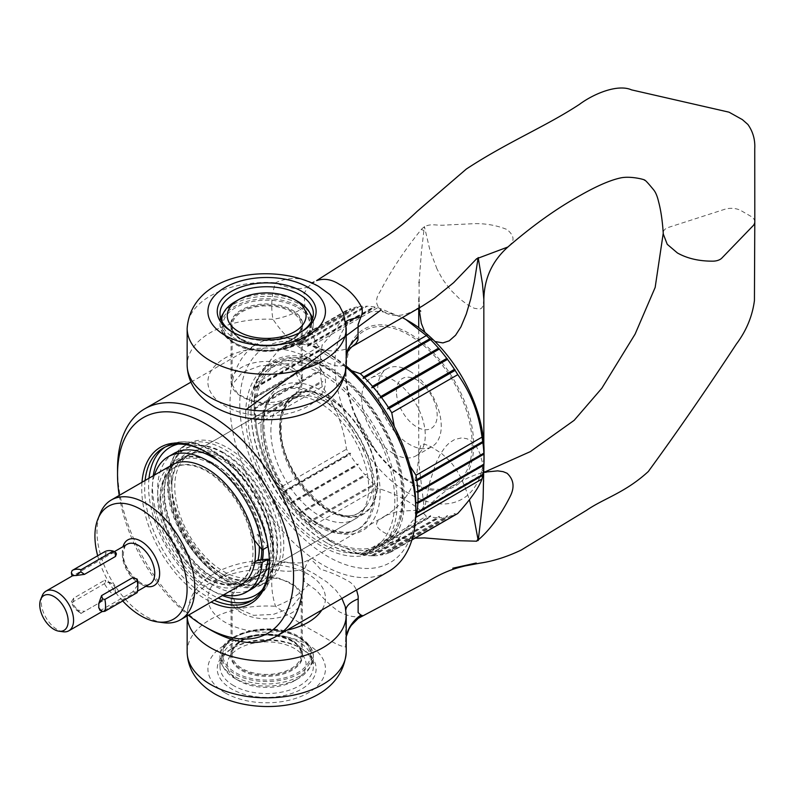 <?xml version="1.0" encoding="UTF-8"?>
<svg xmlns="http://www.w3.org/2000/svg" width="795" height="795" viewBox="0 0 795 795"><rect width="100%" height="100%" fill="white"/><g stroke="black" fill="none" stroke-linecap="round" stroke-linejoin="round"><path stroke-width="0.6" stroke-dasharray="3.98 2.98" d="M341.92 598.426L336.126 590.456L327.013 582.099L314.323 573.771L299.089 565.732L290.115 562.83L282.841 562.403L277.465 564.43L272.983 569.439C270.707 581.771 271.562 594.054 275.537 606.287C290.612 617.476 304.982 626.669 318.646 633.863C332.747 642.698 341.771 647.011 345.716 646.812L345.835 610.481A41.499 15.771 -1.1 0 0 345.964 611.574A79.53 45.921 180 0 1 346.213 615.211M241.491 612.816A35.616 20.561 180 0 1 231.067 598.277A35.616 20.561 180 0 1 253.048 579.277A35.616 20.561 180 0 1 291.864 583.739A35.616 20.561 180 0 1 302.299 598.277A35.616 20.561 180 0 1 280.307 617.268A35.616 20.561 180 0 1 241.491 612.816M291.864 640.204A35.616 20.561 0 0 0 253.048 635.742A35.616 20.561 0 0 0 231.067 654.742A35.616 20.561 0 0 0 241.491 669.281A35.616 20.561 0 0 0 280.307 673.743A35.616 20.561 0 0 0 302.299 654.742A35.616 20.561 0 0 0 291.864 640.204M318.646 286.419C304.972 277.336 290.602 276.113 275.537 282.732C271.562 294.557 270.707 306.741 272.983 319.292C284.183 335.967 297.28 347.872 312.296 355.017C325.334 362.053 343.281 372.11 345.964 361.427L345.716 323.257L343.629 314.095M291.864 367.469A35.616 20.561 180 0 1 302.299 382.007A35.616 20.561 180 0 1 280.307 401.008A35.616 20.561 180 0 1 241.491 396.546A35.616 20.561 180 0 1 231.067 382.007A35.616 20.561 180 0 1 253.048 363.007A35.616 20.561 180 0 1 291.864 367.469M241.491 340.081A35.616 20.561 0 0 0 280.307 344.543A35.616 20.561 0 0 0 302.299 325.543A35.616 20.561 0 0 0 291.864 311.004A35.616 20.561 0 0 0 253.048 306.542A35.616 20.561 0 0 0 231.067 325.543A35.616 20.561 0 0 0 241.491 340.081M233.67 685.658A46.676 26.951 180 0 1 219.996 666.598A46.676 26.951 180 0 1 233.67 647.547A46.676 26.951 180 0 1 299.685 647.547L301.643 648.67A49.449 28.55 180 0 1 301.643 689.046A49.449 28.55 180 0 1 231.713 689.046A49.449 28.55 180 0 1 231.713 648.67A49.449 28.55 180 0 1 301.643 648.67L299.685 647.547A46.676 26.951 180 0 1 313.359 666.598A46.676 26.951 180 0 1 284.54 691.501A46.676 26.951 180 0 1 233.67 685.658M300.639 332.181A46.676 26.951 180 0 1 299.685 332.737A46.676 26.951 180 0 1 233.67 332.737L233.67 332.737A46.676 26.951 180 0 1 232.726 332.181M231.713 331.614L233.67 332.737L231.713 331.614M418.766 308.887L416.739 308.639L421.658 306.472L413.281 310.915C402.588 316.47 392.849 316.917 384.045 312.276C375.657 306.91 374.326 300.063 380.05 291.725C390.673 271.125 404.426 250.365 421.31 229.457C428.416 221.875 436.395 226.138 445.16 225.064L474.695 223.643C486.182 223.475 496.964 225.442 507.031 229.526C513.63 235.072 514.782 240.001 510.499 244.323L507.896 247.007M436.992 268.929L429.936 250.246L424.391 226.495L421.439 251.538L419.104 282.106M483.837 299.407L483.072 305.817L481.651 308.162L479.882 309.086L474.297 308.291L467.54 304.743L459.142 298.413L450.338 289.658L442.567 279.234L437.171 269.326M754.803 221.894L754.803 221.795A13.833 7.99 0 0 0 750.748 216.25L741.079 210.665A13.833 7.99 0 0 0 724.563 209.343L668.605 227.36A10.375 5.992 0 0 0 663.288 232.388A10.375 5.992 0 0 0 663.288 232.418L663.298 234.068M351.947 346.719L350.506 347.465C340.717 351.45 330.68 351.966 320.405 349.015C315.347 343.142 311.978 334.884 310.288 324.241L304.882 306.482L304.058 293.365L308.4 286.717L313.995 281.957M483.837 471.534L481.83 469.825C482.207 468.285 482.873 472.151 483.837 481.452L482.277 462.064L479.882 453.398L476.245 446.293L472.578 442.09L467.172 438.79L461.816 437.836L454.601 439.516L449.394 442.835L445.339 446.86L440.351 454.054L436.405 462.064L429.936 481.452L424.391 509.575L418.995 464.598L418.876 452.504L420.694 445.518L422.215 444.306L424.49 444.087L431.178 446.81L441.732 453.587L450.258 461.488L455.575 468.374L460.424 476.712L465.085 487.246L469.388 499.747M413.281 538.463C402.588 539.507 392.849 537.519 384.045 532.491C375.657 527.542 374.326 523.14 380.05 519.274L387.284 514.892L395.771 512.069L402.707 511.016L424.351 509.953L438.075 496.825L450.139 487.514L467.887 477.894L476.712 474.377L484.97 472.101M419.074 282.632L419.154 309.245M424.928 332.38L429.668 338.143L434.994 341.522M361.884 616.065L361.188 616.284C355.524 617.745 348.27 616.274 339.435 611.882C331.704 606.694 324.092 599.579 316.609 590.546L304.058 581.344L304.882 568.216C307.188 562.582 308.987 559.591 310.288 559.243C311.978 559.958 315.347 563.287 320.405 569.24C330.66 572.132 340.697 576.544 350.506 582.467L353.874 585.587L356.577 589.969M304.882 568.216A41.499 23.949 15.9 0 1 272.983 569.439A79.53 45.921 180 0 0 187.153 615.211L187.153 615.916A79.53 45.921 180 0 1 187.153 615.211C188.534 591.659 202.685 579.754 217.701 571.625C239.742 560.902 263.88 557.971 290.115 562.83L300.083 562.92C301.981 562.9 305.29 561.697 310.01 559.312L310.288 559.243M304.882 306.482A41.499 22.747 164.5 0 1 272.983 319.292A79.53 45.921 180 0 0 187.153 365.064M346.213 365.064A79.53 45.921 180 0 0 345.964 361.427A41.499 30.926 -178.5 0 1 345.845 358.436A41.499 30.926 -178.5 0 1 345.845 358.426A41.499 30.926 -178.5 0 1 346.213 354.908M346.213 328.365A79.53 45.921 180 0 0 345.716 323.257A41.499 6.271 177.1 0 1 345.507 322.691L345.507 322.691A41.499 6.271 177.1 0 1 345.706 322.015M308.4 286.717A41.499 23.095 -147.5 0 1 275.537 282.732A79.53 45.921 180 0 0 187.153 328.365M345.855 609.874A41.499 15.771 -1.1 0 0 345.835 610.481L345.686 639.766A41.499 36.53 6.1 0 0 345.686 639.776A41.499 36.53 6.1 0 0 345.716 646.812A79.53 45.921 180 0 1 346.213 651.92M187.153 651.92A79.53 45.921 180 0 1 275.537 606.287A41.499 19.706 -30.5 0 0 308.4 584.812M346.213 636.477A41.499 36.53 6.1 0 0 345.686 639.766L346.213 636.596M242.227 579.535L260.054 575.252L279.88 578.432L295.382 586.163L301.255 595.554L291.129 607.768L273.311 614.426L253.476 615.33L237.983 608.413L232.1 595.554L242.227 579.535M346.153 367.21A131.394 75.863 -120 0 0 322.919 350.386A131.394 75.863 -120 0 0 257.222 343.877A131.394 75.863 -120 0 0 230.003 404.029A131.394 75.863 -120 0 0 287.363 536.267A131.394 75.863 -120 0 0 388.616 571.466M117.531 468.971A131.394 75.863 -120 0 0 210.446 629.898M145.088 480.488A88.175 50.91 -120 0 0 144.67 488.587A88.175 50.91 -120 0 0 214.252 600.265M269.366 561.419A88.175 50.91 -120 0 0 269.366 560.584L269.366 562.274M141.987 482.277A90.252 52.102 -120 0 0 141.739 488.587A90.252 52.102 -120 0 0 211.142 602.063M263.254 549.713A69.851 40.326 -120 0 0 263.254 549.146A69.851 40.326 -120 0 0 213.865 463.604A69.851 40.326 -120 0 0 178.945 460.146A69.851 40.326 -120 0 0 164.476 492.115A69.851 40.326 -120 0 0 194.964 562.413A69.851 40.326 -120 0 0 248.795 581.125A69.851 40.326 -120 0 0 262.32 559.66M263.254 549.146L263.254 550.279M263.254 549.415A71.232 41.121 -120 0 0 212.891 463.038A71.232 41.121 -120 0 0 162.518 492.115A71.232 41.121 -120 0 0 208.638 576.703A71.232 41.121 -120 0 0 262.539 559.64M171.809 487.882A69.851 40.326 -120 0 0 221.199 573.433A69.851 40.326 -120 0 0 256.129 576.892A69.851 40.326 -120 0 0 270.588 544.913A69.851 40.326 -120 0 0 240.1 474.625A69.851 40.326 -120 0 0 186.278 455.913A69.851 40.326 -120 0 0 171.809 487.882L171.809 486.192A71.928 41.529 -120 0 0 222.67 574.278A71.928 41.529 -120 0 0 273.53 544.913A71.928 41.529 -120 0 0 222.67 456.827A71.928 41.529 -120 0 0 171.809 486.192M171.323 480.26A79.53 45.921 -120 0 0 227.559 577.667A79.53 45.921 -120 0 0 247.623 584.971A79.53 45.921 -120 0 0 267.329 581.602A79.53 45.921 -120 0 0 283.795 545.191A79.53 45.921 -120 0 0 227.559 447.794A79.53 45.921 -120 0 0 187.799 443.849A79.53 45.921 -120 0 0 175.029 459.222A79.53 45.921 -120 0 0 171.323 480.26M251.031 411.651A107.196 61.891 -120 0 0 326.825 542.935A107.196 61.891 -120 0 0 380.427 548.252A107.196 61.891 -120 0 0 402.628 499.18A107.196 61.891 -120 0 0 355.832 391.299A107.196 61.891 -120 0 0 273.232 362.58A107.196 61.891 -120 0 0 251.031 411.651L251.031 410.528A108.577 62.686 -120 0 0 327.808 543.502A108.577 62.686 -120 0 0 404.585 499.18A108.577 62.686 -120 0 0 327.808 366.197A108.577 62.686 -120 0 0 251.031 410.528M245.655 414.761A107.196 61.891 -120 0 0 292.441 522.633A107.196 61.891 -120 0 0 375.041 551.352A107.196 61.891 -120 0 0 397.242 502.281A107.196 61.891 -120 0 0 350.456 394.409A107.196 61.891 -120 0 0 267.855 365.69A107.196 61.891 -120 0 0 245.655 414.761M346.203 366.078A124.487 71.868 -120 0 0 327.808 353.209A124.487 71.868 -120 0 0 239.782 404.029A124.487 71.868 -120 0 0 327.808 556.49A124.487 71.868 -120 0 0 415.825 505.67M119.22 495.424A124.487 71.868 -120 0 0 188.375 615.201M294.557 680.719L298.463 678.453A44.947 25.957 180 0 1 234.893 678.453A44.947 25.957 180 0 1 221.726 660.108A44.947 25.957 180 0 1 234.893 641.754A44.947 25.957 180 0 1 283.885 636.129A44.947 25.957 180 0 1 311.63 660.108A44.947 25.957 180 0 1 298.463 678.453L294.557 680.719A39.422 22.757 180 0 1 238.808 680.719A39.422 22.757 180 0 1 238.808 648.531A39.422 22.757 180 0 1 294.557 648.531A39.422 22.757 180 0 1 294.557 680.719M234.893 637.242A44.947 25.957 180 0 1 283.885 631.608A44.947 25.957 180 0 1 311.63 655.587A44.947 25.957 180 0 1 298.463 673.941A44.947 25.957 180 0 1 249.481 679.566A44.947 25.957 180 0 1 221.726 655.587A44.947 25.957 180 0 1 234.893 637.242M291.129 400.75L301.255 384.73L295.382 371.871L279.88 364.955L260.054 365.859L242.227 372.517L232.1 384.73L237.983 394.121L253.476 401.853L273.311 405.033L291.129 400.75M221.755 321.001A44.947 25.957 0 0 0 250.137 344.305A44.947 25.957 0 0 0 298.463 338.531A44.947 25.957 0 0 0 311.61 321.001M298.463 301.822A44.947 25.957 0 0 0 234.893 301.822M298.463 343.043A44.947 25.957 0 0 0 311.63 324.698A44.947 25.957 0 0 0 283.885 300.719A44.947 25.957 0 0 0 234.893 306.343A44.947 25.957 0 0 0 221.726 324.698A44.947 25.957 0 0 0 249.481 348.677A44.947 25.957 0 0 0 298.463 343.043M223.643 452.663A76.34 44.073 -120 0 0 173.221 463.634A76.34 44.073 -120 0 0 223.643 577.319A76.34 44.073 -120 0 0 242.902 584.335A76.34 44.073 -120 0 0 276.73 534.329A76.34 44.073 -120 0 0 223.643 452.663M328.782 397.818A69.155 39.929 -120 0 0 294.21 394.39A69.155 39.929 -120 0 0 283.606 449.811A69.155 39.929 -120 0 0 328.782 510.748A69.155 39.929 -120 0 0 363.365 514.176A69.155 39.929 -120 0 0 373.968 458.765A69.155 39.929 -120 0 0 328.782 397.818M223.643 458.516A69.155 39.929 -120 0 0 189.071 455.098A69.155 39.929 -120 0 0 178.468 510.509A69.155 39.929 -120 0 0 223.643 571.456A69.155 39.929 -120 0 0 258.226 574.874A69.155 39.929 -120 0 0 268.829 519.463A69.155 39.929 -120 0 0 223.643 458.516M328.782 369.586A103.738 59.893 -120 0 0 276.918 364.448A103.738 59.893 -120 0 0 261.018 447.575A103.738 59.893 -120 0 0 328.782 538.99A103.738 59.893 -120 0 0 380.656 544.128A103.738 59.893 -120 0 0 396.556 461.001A103.738 59.893 -120 0 0 328.782 369.586M321.448 373.819A103.738 59.893 -120 0 0 269.584 368.681A103.738 59.893 -120 0 0 253.685 451.808A103.738 59.893 -120 0 0 321.448 543.223A103.738 59.893 -120 0 0 373.312 548.361A103.738 59.893 -120 0 0 389.222 465.234A103.738 59.893 -120 0 0 321.448 373.819M269.366 560.584A88.175 50.91 -120 0 0 207.018 452.594A88.175 50.91 -120 0 0 206.293 452.176M262.767 424.639A82.988 47.909 -120 0 0 321.448 526.28A82.988 47.909 -120 0 0 342.387 533.912A82.988 47.909 -120 0 0 380.129 492.403A82.988 47.909 -120 0 0 321.448 390.762A82.988 47.909 -120 0 0 266.633 402.697A82.988 47.909 -120 0 0 262.767 424.639M260.979 428.495A79.53 45.921 -120 0 0 317.215 525.902A79.53 45.921 -120 0 0 337.279 533.216A79.53 45.921 -120 0 0 356.975 529.838A79.53 45.921 -120 0 0 373.451 493.437A79.53 45.921 -120 0 0 317.215 396.029A79.53 45.921 -120 0 0 277.445 392.094A79.53 45.921 -120 0 0 264.675 407.467A79.53 45.921 -120 0 0 260.979 428.495M104.831 557.375L112.115 553.27L105.735 552.833L104.831 557.375L73.756 575.312L71.381 572.668M115.166 551.988L115.066 553.002A22.886 13.217 -120 0 0 112.115 553.27M115.066 553.002L116.428 553.976M73.09 575.799L73.756 575.312M63.163 631.777A22.886 13.217 60 0 1 41.201 601.636A22.886 13.217 60 0 1 42.264 595.584M135.577 578.164L137.734 581.205M484.046 450.755A105.467 60.887 60 0 1 409.475 493.814A105.467 60.887 60 0 1 334.894 364.647A105.467 60.887 60 0 1 409.475 321.587M411.89 539.964L391.766 551.581A115.841 66.879 60 0 1 389.093 552.773L387.562 552.406L388.447 553.032A115.841 66.879 60 0 1 381.481 554.99L379.99 554.542L380.775 555.119A115.841 66.879 60 0 1 373.262 555.794L371.822 555.268L372.507 555.794A115.841 66.879 60 0 1 364.527 555.168L363.146 554.582L363.732 555.039L429.757 516.929A115.841 66.879 60 0 1 426.368 516.273C415.119 504.119 398.961 494.788 377.903 488.289L311.888 526.409A115.841 66.879 60 0 1 308.5 523.15L307.705 522.355A115.841 66.879 60 0 1 299.735 513.789L298.98 512.914A115.841 66.879 60 0 1 291.467 503.563L290.761 502.609A115.841 66.879 60 0 1 283.795 492.612L283.149 491.608L349.164 453.488A115.841 66.879 60 0 1 346.491 449.225C343.321 425.564 335.242 404.744 322.263 386.758L256.238 424.868A115.841 66.879 60 0 1 255.533 420.426L255.384 419.382A115.841 66.879 60 0 1 254.37 408.839L254.33 407.835L320.345 369.725A115.841 66.879 60 0 1 320.226 364.647A115.841 66.879 60 0 1 320.345 359.698L321.836 359.28L320.395 358.754A115.841 66.879 60 0 1 321.399 349.383L322.929 349.084L321.548 348.508A115.841 66.879 60 0 1 322.263 344.881C335.242 330.561 343.321 319.063 346.491 310.408A115.841 66.879 60 0 1 349.164 309.215L350.694 309.583L349.81 308.957A115.841 66.879 60 0 1 356.776 306.999L358.267 307.446L357.482 306.87A115.841 66.879 60 0 1 364.994 306.194L366.435 306.711L365.75 306.194A115.841 66.879 60 0 1 373.729 306.82L374.524 306.95A115.841 66.879 60 0 1 377.903 307.595L402.369 317.573M254.211 411.234A105.467 60.887 60 0 1 328.782 368.174A105.467 60.887 60 0 1 403.363 497.342A105.467 60.887 60 0 1 328.782 540.401A105.467 60.887 60 0 1 254.211 411.234L254.211 402.757A115.841 66.879 60 0 1 254.33 397.818L320.345 359.698M410.081 466.208L394.28 426.607M351.549 370.689L311.888 345.716L377.903 307.595M346.491 310.408L280.476 348.518A115.841 66.879 60 0 1 283.149 347.326L283.209 348.548L283.795 347.077A115.841 66.879 60 0 1 290.761 345.109L290.781 346.411L291.467 344.98A115.841 66.879 60 0 1 298.98 344.305L298.95 345.676L299.735 344.305A115.841 66.879 60 0 1 307.705 344.941L307.625 346.362L308.5 345.06A115.841 66.879 60 0 1 311.888 345.716M280.476 348.518C267.498 362.848 259.418 374.336 256.238 383.001L322.263 344.881M254.33 397.818L254.37 396.874A115.841 66.879 60 0 1 255.384 387.493L255.533 386.618A115.841 66.879 60 0 1 256.238 383.001M346.044 371.503A89.179 51.486 60 0 1 409.097 335.102A89.179 51.486 60 0 1 472.16 444.326A89.179 51.486 60 0 1 439.297 489.273A89.179 51.486 60 0 1 374.952 449.423L374.952 449.423A89.179 51.486 60 0 1 356.081 416.739L356.081 416.739A89.179 51.486 60 0 1 346.044 371.503M270.866 431.258A69.155 39.929 60 0 1 285.186 399.597A69.155 39.929 60 0 1 295.253 396.476A69.155 39.929 60 0 1 344.185 424.669A69.155 39.929 60 0 1 368.671 487.723A69.155 39.929 60 0 1 362.083 512.228A69.155 39.929 60 0 1 354.341 519.383A69.155 39.929 60 0 1 301.057 500.86A69.155 39.929 60 0 1 270.866 431.258M260.869 559.789A69.155 39.929 60 0 1 247.464 581.085A69.155 39.929 60 0 1 194.179 562.562A69.155 39.929 60 0 1 163.989 492.97A69.155 39.929 60 0 1 178.309 461.309A69.155 39.929 60 0 1 227.141 475.41A69.155 39.929 60 0 1 260.869 538.016A69.155 39.929 60 0 1 261.793 549.395M160.073 498.048A65.697 37.931 60 0 1 173.678 467.967A65.697 37.931 60 0 1 224.309 485.576A65.697 37.931 60 0 1 252.989 551.69A65.697 37.931 60 0 1 239.384 581.761A65.697 37.931 60 0 1 188.753 564.162A65.697 37.931 60 0 1 160.073 498.048M254.579 563.089L252.383 563.287A65.697 37.931 -120 0 1 240.11 581.344A65.697 37.931 -120 0 1 189.488 563.744A65.697 37.931 -120 0 1 160.809 497.62A65.697 37.931 -120 0 1 174.413 467.549A65.697 37.931 -120 0 1 219.758 479.991A65.697 37.931 -120 0 1 252.383 537.688L258.007 534.449A65.697 37.931 60 0 1 259.319 546.334M163.343 622.704A69.155 39.929 60 0 1 96.99 531.646A69.155 39.929 60 0 1 100.21 513.351M241.114 584.762A69.155 39.929 60 0 1 187.819 566.229A69.155 39.929 60 0 1 157.629 496.637A69.155 39.929 60 0 1 171.958 464.976M173.817 453.518A78.148 45.116 -120 0 0 157.629 489.293A78.148 45.116 -120 0 0 191.744 567.938A78.148 45.116 -120 0 0 251.965 588.876M154.488 475.062A78.148 45.116 -120 0 0 152.004 492.542A78.148 45.116 -120 0 0 223.643 594.839M396.447 391.706A28.799 16.625 60 0 1 416.809 379.95A28.799 16.625 60 0 1 437.171 415.219A28.799 16.625 60 0 1 416.809 426.975A28.799 16.625 60 0 1 396.447 391.706M409.475 370.997A44.947 25.957 -120 0 0 386.996 368.771A44.947 25.957 -120 0 0 377.685 389.351A44.947 25.957 -120 0 0 409.475 444.405A44.947 25.957 -120 0 0 431.943 446.631A44.947 25.957 -120 0 0 441.255 426.05A44.947 25.957 -120 0 0 409.475 370.997M393.485 453.637A44.947 25.957 -120 0 0 415.954 455.863A44.947 25.957 -120 0 0 422.851 419.84A44.947 25.957 -120 0 0 393.485 380.229A44.947 25.957 -120 0 0 371.007 378.003A44.947 25.957 -120 0 0 361.695 398.583A44.947 25.957 -120 0 0 393.485 453.637M267.657 544.317A78.148 45.116 -120 0 0 220.245 462.213M122.718 600.98A65.16 37.623 60 0 1 97.676 555.775M252.383 563.287L254.788 561.906M254.33 407.835A115.841 66.879 60 0 1 254.211 402.757M256.238 424.868C259.418 448.529 267.498 469.348 280.476 487.335L346.491 449.225M283.149 491.608A115.841 66.879 60 0 1 280.476 487.335M311.888 526.409L332.449 542.518L360.354 554.393L426.368 516.273M363.732 555.039A115.841 66.879 60 0 1 360.354 554.393M391.766 551.581C394.936 542.925 403.015 531.428 415.994 517.108M415.825 512.815L416.709 513.481M483.887 465.115L483.926 464.171M482.724 475.37L482.873 474.496M457.781 513.471A115.841 66.879 60 0 1 455.108 514.663L455.048 513.441L454.462 514.912A115.841 66.879 60 0 1 447.496 516.879L447.476 515.577L446.79 517.008A115.841 66.879 60 0 1 439.277 517.684L439.297 516.313L438.522 517.684A115.841 66.879 60 0 1 430.552 517.048L430.632 515.627L429.757 516.929M377.903 488.289A115.841 66.879 60 0 1 374.524 485.039L375.111 483.569L373.729 484.244A115.841 66.879 60 0 1 365.75 475.668L366.435 474.247L364.994 474.794A115.841 66.879 60 0 1 357.482 465.443L358.267 464.071L356.776 464.499A115.841 66.879 60 0 1 349.81 454.492L350.694 453.19L349.164 453.488M322.263 386.758A115.841 66.879 60 0 1 321.548 382.316L322.929 381.64L321.399 381.262A115.841 66.879 60 0 1 320.395 370.728L321.836 370.172L320.345 369.725M137.138 592.653L137.734 585.14A22.886 13.217 -120 0 0 137.823 583.222M137.734 585.14L132.626 591.957L137.008 591.738M102.654 611.574L101.551 609.894L132.626 591.957M101.551 609.894L100.14 610.143M115.166 593.696L80.822 613.521L76.042 609.695A22.886 13.217 60 0 1 73.09 606.029L71.381 601.785L72.106 602.352L104.384 583.719L105.735 581.95L112.115 583.5A22.886 13.217 -120 0 0 115.066 587.167L115.166 593.696L113.278 594.789A27.666 15.97 60 0 1 104.384 583.719M115.543 593.477L115.066 587.167M112.115 583.5L104.831 580.151L105.735 581.95M71.381 601.785L73.756 598.088L104.831 580.151M73.756 598.088L73.09 606.029M76.042 609.695L84.469 611.415M258.007 534.449L267.885 546.741M364.527 555.168L430.552 517.048M372.507 555.794L438.522 517.684M373.262 555.794L439.277 517.684M380.775 555.119L446.79 517.008M381.481 554.99L447.496 516.879M388.447 553.032L454.462 514.912M389.093 552.773L455.108 514.663M308.5 345.06L374.524 306.95M307.705 344.941L373.729 306.82M299.735 344.305L365.75 306.194M298.98 344.305L364.994 306.194M291.467 344.98L357.482 306.87M290.761 345.109L356.776 306.999M283.795 347.077L349.81 308.957M283.149 347.326L349.164 309.215M255.533 386.618L321.548 348.508M255.384 387.493L321.399 349.383M254.37 396.874L320.395 358.754M254.37 408.839L320.395 370.728M255.384 419.382L321.399 381.262M255.533 420.426L321.548 382.316M283.795 492.612L349.81 454.492M290.761 502.609L356.776 464.499M291.467 503.563L357.482 465.443M298.98 512.914L364.994 474.794M299.735 513.789L365.75 475.668M307.705 522.355L373.729 484.244M308.5 523.15L374.524 485.039M307.625 522.524L375.111 483.569M298.95 513.202L366.435 474.247M290.781 503.036L358.267 464.071M283.209 492.155L350.694 453.19M255.443 420.595L322.929 381.64M254.35 409.137L321.836 370.172M254.35 398.235L321.836 359.28M255.443 388.04L322.929 349.084M283.209 348.548L350.694 309.583M290.781 346.411L358.267 307.446M298.95 345.676L366.435 306.711M307.625 346.362L375.111 307.407M415.328 480.349L482.813 441.394M416.421 491.807L483.907 452.852M416.421 502.708L483.907 463.753M415.328 512.904L482.813 473.949M387.562 552.406L455.048 513.441M379.99 554.542L447.476 515.577M371.822 555.268L439.297 516.313M363.146 554.582L430.632 515.627M252.383 537.688L254.241 540.004M80.822 613.521L81.001 613.422A27.666 15.97 60 0 1 72.106 602.352M81.001 613.422L113.278 594.789M105.735 552.833L104.384 551.899M287.035 630.117A58.78 33.937 180 0 1 225.114 622.276A58.78 33.937 180 0 1 225.114 574.278A58.78 33.937 180 0 1 308.241 574.278A58.78 33.937 180 0 1 321.826 610.033M308.241 358.008A58.78 33.937 180 0 1 308.241 406.007A58.78 33.937 180 0 1 225.114 406.007A58.78 33.937 180 0 1 225.114 358.008A58.78 33.937 180 0 1 308.241 358.008M225.114 692.852A58.78 33.937 180 0 1 225.114 644.864A58.78 33.937 180 0 1 308.241 644.864A58.78 33.937 180 0 1 308.241 692.852A58.78 33.937 180 0 1 225.114 692.852M233.67 676.058A46.676 26.951 180 0 1 219.996 656.998A46.676 26.951 180 0 1 248.815 632.105A46.676 26.951 180 0 1 299.685 637.948A46.676 26.951 180 0 1 313.359 656.998A46.676 26.951 180 0 1 284.54 681.901A46.676 26.951 180 0 1 233.67 676.058M297.737 636.815A43.914 25.351 0 0 0 235.628 636.815A43.914 25.351 0 0 0 235.628 672.669A43.914 25.351 0 0 0 297.737 672.669A43.914 25.351 0 0 0 297.737 636.815M223.365 313.23A46.676 26.951 180 0 1 299.685 304.227A46.676 26.951 180 0 1 309.99 313.23M312.614 318.487A46.676 26.951 180 0 1 313.359 323.287A46.676 26.951 180 0 1 284.54 348.18A46.676 26.951 180 0 1 233.67 342.337A46.676 26.951 180 0 1 219.996 323.287A46.676 26.951 180 0 1 220.742 318.487M297.737 307.615A43.914 25.351 180 0 1 297.737 343.47A43.914 25.351 180 0 1 235.628 343.47A43.914 25.351 180 0 1 235.628 307.615A43.914 25.351 180 0 1 297.737 307.615M421.31 229.457A69.155 3.786 25.6 0 0 423.805 230.421M423.805 506.355A69.155 57.439 129.2 0 1 421.31 510.231M149.003 478.222A88.175 50.91 -120 0 0 148.586 486.331A88.175 50.91 -120 0 0 218.158 598.009M253.019 599.748A88.175 50.91 -120 0 0 255.016 598.685A88.175 50.91 -120 0 0 273.281 558.329A88.175 50.91 -120 0 0 234.793 469.587A88.175 50.91 -120 0 0 166.851 445.965A88.175 50.91 -120 0 0 164.933 447.168M153.246 475.778A85.413 49.31 -120 0 0 152.491 486.331A85.413 49.31 -120 0 0 222.411 595.554M262.261 589.87A85.413 49.31 -120 0 0 273.281 556.063A85.413 49.31 -120 0 0 240.696 475.35A85.413 49.31 -120 0 0 178.11 444.107M168.391 481.959A79.53 45.921 -120 0 0 203.103 561.995A79.53 45.921 -120 0 0 264.387 583.301A79.53 45.921 -120 0 0 280.864 546.89A79.53 45.921 -120 0 0 246.142 466.854A79.53 45.921 -120 0 0 184.857 445.548A79.53 45.921 -120 0 0 168.391 481.959M168.391 484.215A76.767 44.321 -120 0 0 222.67 578.233A76.767 44.321 -120 0 0 276.948 546.89A76.767 44.321 -120 0 0 222.67 452.872A76.767 44.321 -120 0 0 168.391 484.215M242.227 640.343A34.582 19.964 180 0 1 279.91 636.02A34.582 19.964 180 0 1 301.255 654.464A34.582 19.964 180 0 1 291.129 668.575A34.582 19.964 180 0 1 253.446 672.908A34.582 19.964 180 0 1 232.1 654.464A34.582 19.964 180 0 1 242.227 640.343M241.253 640.909A35.964 20.759 180 0 1 292.113 640.909A35.964 20.759 180 0 1 292.113 670.274A35.964 20.759 180 0 1 241.253 670.274A35.964 20.759 180 0 1 241.253 640.909M291.129 339.942A34.582 19.964 0 0 0 301.255 325.821A34.582 19.964 0 0 0 279.91 307.377A34.582 19.964 0 0 0 242.227 311.71A34.582 19.964 0 0 0 232.1 325.821A34.582 19.964 0 0 0 253.446 344.265A34.582 19.964 0 0 0 291.129 339.942M292.113 339.376A35.964 20.759 0 0 0 292.113 310.01A35.964 20.759 0 0 0 241.253 310.01A35.964 20.759 0 0 0 241.253 339.376A35.964 20.759 0 0 0 292.113 339.376M319.004 394.996A79.53 45.921 -120 0 0 279.244 391.06A79.53 45.921 -120 0 0 267.05 454.79A79.53 45.921 -120 0 0 319.004 524.869A79.53 45.921 -120 0 0 358.774 528.804A79.53 45.921 -120 0 0 370.957 465.075A79.53 45.921 -120 0 0 319.004 394.996M372.736 482.694A65.866 38.031 60 0 1 366.455 506.027A65.866 38.031 60 0 1 314.075 500.761A65.866 38.031 60 0 1 279.582 428.912A65.866 38.031 60 0 1 302.816 395.791A65.866 38.031 60 0 1 349.412 422.632A65.866 38.031 60 0 1 372.736 482.694M122.37 554.771A22.886 13.217 60 0 1 127.111 544.287C125.799 543.631 124.557 546.652 123.384 553.36C122.072 569.856 144.531 590.456 150.007 583.937A22.886 13.217 60 0 1 132.367 577.806A22.886 13.217 60 0 1 122.37 554.771M345.269 370.629A90.809 52.43 60 0 1 409.475 333.562A90.809 52.43 60 0 1 473.681 444.773A90.809 52.43 60 0 1 409.475 481.84A90.809 52.43 60 0 1 345.269 370.629M145.922 586.293A26.344 15.214 60 0 1 122.37 551.939A26.344 15.214 60 0 1 123.036 546.642M280.377 426.339A68.469 39.531 60 0 1 328.782 398.384A68.469 39.531 60 0 1 377.198 482.237A68.469 39.531 60 0 1 328.782 510.191A68.469 39.531 60 0 1 280.377 426.339M231.067 654.742L231.067 598.277M302.299 325.543L302.299 382.007M233.67 647.547L231.713 648.67M219.996 666.598L219.996 656.998C218.357 632.293 272.337 619.762 299.119 636.676C308.977 643.046 313.727 649.813 313.359 656.998L313.359 666.598M299.685 332.737L301.643 331.614M313.359 313.687L313.359 323.287C315.009 347.991 261.018 360.523 234.247 343.609C224.389 337.239 219.639 330.472 219.996 323.287L219.996 313.687M231.067 325.543L231.067 382.007M485.964 472.409L480.597 473.184L484.731 472.001M384.512 516.313C401.555 506.027 412.406 491.221 417.077 471.902L418.727 456.946L418.727 327.6M418.727 308.917L418.727 296.446C419.591 307.834 420.267 312.743 420.724 311.183M302.299 654.742L302.299 598.277M663.288 232.388L663.249 233.193M310.01 559.312L384.502 516.313M406.394 537.042L405.51 537.241C406.712 536.029 387.98 543.164 388.129 543.969L406.394 537.042M483.837 465.9L483.837 444.157M358.058 327.053L246.271 409.445M358.058 326.934L380.964 310.1M343.589 313.965L345.507 322.691L346.213 355.534M318.904 286.568L310.865 283.06L311.908 282.941M251.111 600.95L255.016 598.685L266.772 587.048L274.096 557.196C273.828 537.261 267.756 516.869 255.861 496C248.855 483.966 240.656 473.482 231.266 464.548C207.465 442.904 186 436.713 166.851 445.965L162.935 448.221M248.795 581.125L256.129 576.892M221.199 573.433L222.67 574.278M267.329 581.602L264.387 583.301C230.292 606.466 165.28 536.983 167.576 483.082C167.983 460.464 177.206 449.453 184.857 445.548L187.799 443.849M375.041 551.352L380.427 548.252M326.825 542.935L327.808 543.502M232.1 595.554L232.1 654.464C232.09 649.495 235.37 645.003 241.938 640.979C262.012 627.782 303.74 638.832 301.255 654.464L301.255 595.554M311.63 660.108L311.63 655.587M232.1 384.73L232.1 325.821C229.626 341.453 271.343 352.503 291.417 339.306C297.986 335.281 301.265 330.79 301.255 325.821L301.255 384.73M311.63 320.951L311.63 324.698M173.221 463.634L175.029 459.222M189.071 455.098L294.21 394.39M269.584 368.681L276.918 364.448M373.312 548.361L380.656 544.128M258.226 574.874L363.365 514.176M242.902 584.335L247.623 584.971M221.726 320.951L221.726 324.698M221.726 660.108L221.726 655.587M238.808 680.719L234.893 678.453M327.808 353.209L322.919 350.386M267.855 365.69L273.232 362.58M178.945 460.146L186.278 455.913M213.865 463.604L212.891 463.038M207.018 452.594L205.557 451.749M190.889 382.176L257.222 343.877M277.445 392.094L279.244 391.06C245.108 404.953 271.83 500.035 320.733 524.7C336.096 533.127 348.776 534.488 358.774 528.804L356.975 529.838M337.279 533.216L342.387 533.912M264.675 407.467L266.633 402.697M362.083 512.228L366.455 506.027L359.678 512.308C335.659 531.03 278.628 472.667 281.182 427.462C281.51 412.973 285.773 403.323 293.981 398.514L302.816 395.791L295.253 396.476M114.401 551.631L109.173 554.642M285.186 399.597L178.309 461.309M174.413 467.549L173.678 467.967M415.954 455.863L431.943 446.631M371.007 378.003L386.996 368.771M240.11 581.344L239.384 581.761M354.341 519.383L247.464 581.085M374.952 449.423L356.081 416.739A152.143 152.143 0 0 0 374.952 449.423M328.782 540.401L332.449 542.518M137.475 591.172L102.346 611.454"/><path stroke-width="1.19" d="M318.706 286.448L318.616 286.399C274.444 261.575 191.406 272.148 187.153 328.365A79.53 45.921 180 0 0 210.446 360.831A79.53 45.921 180 0 0 297.111 370.788A79.53 45.921 180 0 0 346.213 328.365L343.589 313.965L339.366 305.588L329.905 294.567L318.646 286.419M232.726 332.181A46.676 26.951 180 0 1 219.996 313.687A46.676 26.951 180 0 1 248.815 288.784A46.676 26.951 180 0 1 299.685 294.627A46.676 26.951 180 0 1 313.359 313.687A46.676 26.951 180 0 1 300.639 332.181M301.643 291.238A49.449 28.55 180 0 1 301.643 331.614A49.449 28.55 180 0 1 231.713 331.614L231.713 331.614A49.449 28.55 180 0 1 231.713 291.238A49.449 28.55 180 0 1 301.643 291.238M434.994 341.522L442.894 342.913L449.235 340.816L455.575 335.252L460.941 326.864L466.307 313.995L470.67 299.178L474.307 281.986L478.183 257.55L482.476 283.885L483.837 299.407C484.234 278.439 492.254 260.979 507.896 247.007L476.642 258.743L453.667 282.632L434.269 298.373L422.314 306.095L351.947 346.719L355.961 343.5L357.979 339.932L358.118 324.579L360.86 317.006C362.639 313.528 362.749 309.98 361.188 306.353C355.544 296.257 348.29 288.933 339.435 284.391C331.724 279.353 324.122 278.091 316.609 280.615L385.317 236.821C396.069 229.954 406.692 221.447 417.196 211.321L466.367 169.017C507.27 142.136 545.668 126.564 579.436 104.374C593.895 93.591 617.824 83.773 631.548 89.875L729.025 112.174L742.381 119.618L747.896 124.467C752.994 131.702 755.27 139.791 754.743 148.754L754.803 221.994A13.833 7.99 0 0 0 754.793 221.795L754.435 300.52C752.388 316.211 746.366 330.73 736.359 344.076C706.745 389.153 677.4 431.635 648.322 471.515C625.178 492.751 604.14 498.236 586.601 510.271L521.122 550.09C507.021 556.838 493.307 561.191 479.971 563.148L452.792 568.216L476.245 563.019L459.043 567.471C449.255 570.134 439.098 574.686 428.565 581.115L358.297 618.291L351.201 625.466L349.035 628.974L346.213 636.596M311.908 282.941L314.005 281.957M507.896 247.007C532.71 225.542 556.788 208.36 580.151 195.461C596.588 186.09 609.964 180.276 620.249 178.001C631.071 175.486 647.319 180.256 644.526 180.266C644.755 179.481 647.885 182.79 653.907 190.174C655.805 192.629 657.366 196.494 658.598 201.761C660.923 210.446 662.493 221.219 663.298 234.068L667.244 244.313L677.449 252.989C687.397 258.544 699.272 261.267 713.085 261.158A10.375 5.992 0 0 0 721.84 258.087L753.044 225.79A13.833 7.99 0 0 0 754.793 221.994M469.388 499.747L473.939 517.793L478.222 540.55L483.102 499.051L483.837 465.9M484.97 472.101L497.66 470.869L503.116 471.654L507.031 473.234C513.63 479.335 514.782 486.848 510.499 495.772C503.474 510.022 491.34 529.549 476.642 541.196L458.337 540.689L424.411 537.897L415.06 538.175M419.104 282.106L419.074 282.632M419.154 309.245L421.33 323.346L424.928 332.38M346.213 651.92A79.53 45.921 180 0 1 297.111 694.343A79.53 45.921 180 0 1 210.446 684.386A79.53 45.921 180 0 1 187.153 651.92C187.63 669.161 196.822 683.153 214.739 693.886C258.912 718.71 341.959 708.136 346.213 651.92L346.213 615.211L345.269 606.655L341.92 598.426M356.577 589.969L358.177 596.25L358.118 612.548L360.86 615.101C362.629 615.39 362.739 615.787 361.188 616.284M346.213 354.908A41.499 30.926 -178.5 0 1 358.118 337.219M345.706 322.015A41.499 6.271 177.1 0 1 360.86 317.006M358.118 598.953A41.499 15.771 -1.1 0 0 345.855 609.874M360.86 615.101A41.499 36.53 6.1 0 0 346.213 636.477M188.375 615.201A124.487 71.868 -120 0 0 205.557 627.076L210.446 629.898A131.394 75.863 -120 0 0 276.143 636.407L388.616 571.466A131.394 75.863 -120 0 0 415.825 511.314L415.825 505.67A124.487 71.868 -120 0 0 346.203 366.078M276.143 636.407A131.394 75.863 -120 0 0 303.352 576.256A131.394 75.863 -120 0 0 246.003 444.017A131.394 75.863 -120 0 0 144.75 408.819A131.394 75.863 -120 0 0 117.531 468.971L117.531 474.615A124.487 71.868 -120 0 0 119.22 495.424M214.252 600.265A88.175 50.91 -120 0 0 251.111 600.95A88.175 50.91 -120 0 0 269.366 561.419M211.142 602.063A90.252 52.102 -120 0 0 269.366 562.274A90.252 52.102 -120 0 0 205.557 451.749A90.252 52.102 -120 0 0 141.987 482.277M262.32 559.66A69.851 40.326 -120 0 0 263.254 549.713M262.539 559.64A71.232 41.121 -120 0 0 263.254 550.279A71.232 41.121 -120 0 0 263.254 549.415M205.557 627.076A124.487 71.868 -120 0 0 293.574 576.256A124.487 71.868 -120 0 0 205.557 423.795A124.487 71.868 -120 0 0 117.531 474.615M234.893 301.822L238.808 299.566A39.422 22.757 0 0 0 238.808 331.753A39.422 22.757 0 0 0 294.557 331.753A39.422 22.757 0 0 0 294.557 299.566A39.422 22.757 0 0 0 238.808 299.566L234.893 301.822A44.947 25.957 0 0 0 221.726 320.176A44.947 25.957 0 0 0 221.755 321.001M311.61 321.001A44.947 25.957 0 0 0 311.63 320.176A44.947 25.957 0 0 0 298.463 301.822L294.557 299.566M415.825 511.314A131.394 75.863 -120 0 0 346.153 367.21M206.293 452.176A88.175 50.91 -120 0 0 162.935 448.221A88.175 50.91 -120 0 0 145.088 480.488M482.018 437.121L415.994 475.231A115.841 66.879 60 0 1 416.709 479.673L415.328 480.349L416.858 480.727A115.841 66.879 60 0 1 417.862 491.26L416.421 491.807L417.912 492.264A115.841 66.879 60 0 1 418.031 497.342A115.841 66.879 60 0 1 417.912 502.291L483.926 464.171A115.841 66.879 60 0 0 484.046 459.232L484.046 450.755A105.467 60.887 60 0 0 409.475 321.587L405.808 319.471L426.368 335.579A115.841 66.879 60 0 1 429.757 338.839L430.552 339.634A115.841 66.879 60 0 1 438.522 348.2L439.277 349.075A115.841 66.879 60 0 1 446.79 358.426L447.496 359.37A115.841 66.879 60 0 1 454.462 369.377L455.108 370.381A115.841 66.879 60 0 1 457.781 374.654C470.759 392.641 478.838 413.46 482.018 437.121A115.841 66.879 60 0 1 482.724 441.563L482.873 442.606A115.841 66.879 60 0 1 483.887 453.15L483.926 454.144A115.841 66.879 60 0 1 484.046 459.232M115.911 552.654L116.428 553.966L115.543 556.42L115.066 553.002M84.469 574.358L76.042 575.54L80.822 571.824L84.469 574.358L115.543 556.42M72.216 570.472L104.384 551.899A27.666 15.97 60 0 1 104.433 551.869L72.156 570.502A27.666 15.97 60 0 0 72.106 570.532L71.381 572.668L71.679 574.686L73.09 575.799A22.886 13.217 60 0 1 76.042 575.54M73.09 575.799L73.756 575.312M40.684 599.44L42.264 595.584A22.886 13.217 60 0 1 45.941 591.152A22.886 13.217 60 0 1 63.58 597.284A22.886 13.217 60 0 1 73.567 620.319A22.886 13.217 60 0 1 68.827 630.803A22.886 13.217 60 0 1 63.163 631.777L59.029 631.21A20.094 11.607 60 0 1 39.75 604.747A20.094 11.607 60 0 1 40.684 599.44A20.094 11.607 60 0 1 56.534 598.307A20.094 11.607 60 0 1 68.171 621.163A20.094 11.607 60 0 1 59.029 631.21M98.709 603.743A22.886 13.217 60 0 1 98.799 605.76A22.886 13.217 60 0 1 98.709 607.668L101.204 610.898L102.654 611.574L104.861 611.285L137.138 592.653A27.666 15.97 60 0 0 137.823 587.117A27.666 15.97 60 0 0 137.138 580.797L137.008 579.157L132.626 577.667L101.551 595.614L102.654 598.993L98.709 603.743L101.551 595.614M132.626 577.667L137.167 579.088L137.734 581.205A22.886 13.217 -120 0 1 137.823 583.222L137.823 587.117M402.369 317.573L405.808 319.471M415.994 475.231L410.081 466.208M394.28 426.607L391.766 412.764L457.781 374.654M426.368 335.579L360.354 373.7A115.841 66.879 60 0 1 363.732 376.949L363.146 378.42L364.527 377.744A115.841 66.879 60 0 1 372.507 386.32L371.822 387.741L373.262 387.195A115.841 66.879 60 0 1 380.775 396.546L379.99 397.917L381.481 397.49A115.841 66.879 60 0 1 388.447 407.497L387.562 408.799L389.093 408.501A115.841 66.879 60 0 1 391.766 412.764M360.354 373.7L351.549 370.689M261.793 549.395A69.155 39.929 60 0 1 261.793 549.434A69.155 39.929 60 0 1 260.869 559.789L258.007 560.048L254.788 561.906M259.319 546.334A65.697 37.931 60 0 1 259.349 548.023A65.697 37.931 60 0 1 258.007 560.048M97.676 555.775A65.16 37.623 60 0 1 94.923 536.098A65.16 37.623 60 0 1 97.964 518.867L100.21 513.351A69.155 39.929 60 0 1 111.32 499.985A69.155 39.929 60 0 1 164.605 518.509A69.155 39.929 60 0 1 194.795 588.111A69.155 39.929 60 0 1 180.475 619.772A69.155 39.929 60 0 1 163.343 622.704L157.45 621.899A65.16 37.623 60 0 1 122.718 600.98M111.32 499.985L171.958 464.976A69.155 39.929 60 0 1 225.243 483.509A69.155 39.929 60 0 1 255.434 553.101A69.155 39.929 60 0 1 241.114 584.762L180.475 619.772M97.964 518.867A65.16 37.623 60 0 1 149.361 515.2A65.16 37.623 60 0 1 187.083 589.304A65.16 37.623 60 0 1 157.45 621.899M223.643 594.839A78.148 45.116 -120 0 0 246.341 592.126L251.965 588.876A78.148 45.116 -120 0 0 267.885 559.163L262.261 562.403L254.579 563.089M246.341 592.126A78.148 45.116 -120 0 0 262.261 562.403M267.657 544.317A78.148 45.116 -120 0 1 267.885 546.741L262.261 549.981A78.148 45.116 -120 0 0 225.899 475.132A78.148 45.116 -120 0 0 168.192 456.767A78.148 45.116 -120 0 0 154.488 475.062M220.245 462.213A78.148 45.116 -120 0 0 173.817 453.518L168.192 456.767M415.676 517.466L482.018 478.988C478.838 487.653 470.759 499.141 457.781 513.471L411.89 539.964M417.912 502.291L416.421 502.708L417.862 503.235A115.841 66.879 60 0 1 416.858 512.606L415.328 512.904L416.709 513.481A115.841 66.879 60 0 1 415.994 517.108M417.862 503.235L483.887 465.115L483.907 463.753M483.887 465.115A115.841 66.879 60 0 1 482.873 474.496L416.858 512.606M416.709 513.481L482.724 475.37L482.813 473.949M482.724 475.37A115.841 66.879 60 0 1 482.018 478.988M100.14 610.143L98.709 607.668M417.912 492.264L483.926 454.144M417.862 491.26L483.887 453.15M416.858 480.727L482.873 442.606M416.709 479.673L482.724 441.563M389.093 408.501L455.108 370.381M388.447 407.497L454.462 369.377M381.481 397.49L447.496 359.37M380.775 396.546L446.79 358.426M373.262 387.195L439.277 349.075M372.507 386.32L438.522 348.2M364.527 377.744L430.552 339.634M363.732 376.949L429.757 338.839M363.146 378.42L430.632 339.465M371.822 387.741L439.297 348.786M379.99 397.917L447.476 358.952M387.562 408.799L455.048 369.834M102.654 598.993L104.861 599.43A27.666 15.97 60 0 1 104.861 611.285M104.861 599.43L137.138 580.797M254.241 540.004L262.261 549.981M267.885 559.163L260.869 559.789M80.822 571.824L81.001 569.747L113.278 551.104L115.166 551.988M72.156 570.502A27.666 15.97 60 0 1 81.001 569.747M104.433 551.869A27.666 15.97 60 0 1 113.278 551.104M346.213 615.211A79.53 45.921 180 0 1 297.111 657.634A79.53 45.921 180 0 1 210.446 647.687A79.53 45.921 180 0 1 187.163 615.906L187.153 651.92M187.153 365.064C187.63 382.316 196.822 396.308 214.739 407.03C258.912 431.854 341.959 421.28 346.213 365.064A79.53 45.921 180 0 1 297.111 407.487A79.53 45.921 180 0 1 210.446 397.54A79.53 45.921 180 0 1 187.153 365.064L187.153 328.365M308.241 287.432A58.78 33.937 180 0 1 308.241 335.42A58.78 33.937 180 0 1 225.114 335.42A58.78 33.937 180 0 1 225.114 287.432A58.78 33.937 180 0 1 308.241 287.432M309.99 313.23A46.676 26.951 180 0 1 312.614 318.487M220.742 318.487A46.676 26.951 180 0 1 223.365 313.23M476.642 258.743A69.155 4.869 -151.8 0 1 477.884 259.259M477.884 539.258A69.155 55.69 -52.7 0 0 476.642 541.196M321.826 610.033A58.78 33.937 180 0 1 287.035 630.117M218.158 598.009A88.175 50.91 -120 0 0 253.019 599.748M222.411 595.554A85.413 49.31 -120 0 0 262.261 589.87M164.933 447.168A88.175 50.91 -120 0 0 149.003 478.222M178.11 444.107A85.413 49.31 -120 0 0 153.246 475.778M114.401 551.631L127.111 544.287A22.886 13.217 60 0 1 144.75 550.418A22.886 13.217 60 0 1 154.747 573.453A22.886 13.217 60 0 1 150.007 583.937L137.475 591.172M123.036 546.642A26.344 15.214 60 0 1 143.488 542.816A26.344 15.214 60 0 1 159.636 573.453A26.344 15.214 60 0 1 145.922 586.293M346.213 328.365L346.213 365.064M483.837 471.534L485.964 472.409M418.727 327.6L418.727 308.917M663.249 233.193L655.159 287.442L635.086 334.148L601.805 388.278L574.159 420.336L530.315 451.63L484.731 472.001M483.837 444.157L483.837 299.407M380.964 310.1L358.058 327.053M246.271 409.445L358.058 326.934M420.724 311.183L417.802 308.689M346.213 355.534L348.2 350.635L351.956 346.719M311.63 320.176L311.63 320.951M221.726 320.176L221.726 320.951M144.75 408.819L190.889 382.176M71.669 574.686L72.186 575.997L45.941 591.152M102.346 611.454L68.827 630.803M101.204 610.898L99.604 609.974"/></g></svg>
